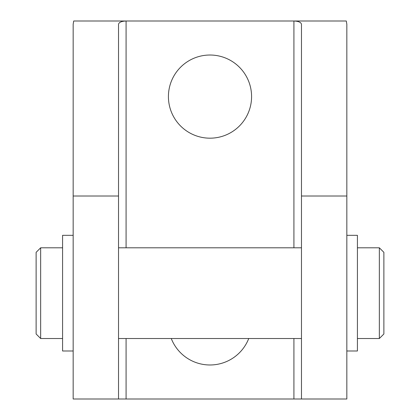 <?xml version="1.0" encoding="UTF-8"?>
<svg xmlns="http://www.w3.org/2000/svg" width="420" height="420" viewBox="0 0 420 420"><rect width="100%" height="100%" fill="white"/><g stroke="black" fill="none" stroke-linecap="round" stroke-linejoin="round"><path stroke-width="0.63" d="M168.42 96.6A41.58 41.58 0 0 1 210 55.02A41.58 41.58 0 0 1 251.58 96.6A41.58 41.58 0 0 1 210 138.18A41.58 41.58 0 0 1 168.42 96.6M379.344 293.16L379.344 338.52L383.88 333.984L383.88 252.336L379.344 247.8L379.344 293.16M40.656 338.52L36.12 333.984L36.12 252.336L40.656 247.8L40.656 338.52L62.58 338.52M346.836 235.326L357.42 235.326L357.42 350.994L346.836 350.994M73.164 350.994L62.58 350.994L62.58 235.326L73.164 235.326M126.084 247.8L126.084 21L73.705 21L73.164 24.265L73.164 399L301.476 399L301.476 24.265C301.019 22.286 298.499 21.2 293.916 21L126.084 21C121.501 21.2 118.981 22.286 118.524 24.265L118.524 399M293.916 247.8L293.916 21L346.295 21L346.836 24.265L346.836 196.009L301.476 196.009M301.476 399L346.836 399L346.836 196.009M248.734 338.52A41.58 41.58 0 0 1 171.266 338.52M293.916 338.52L293.916 399M126.084 338.52L126.084 399M118.524 196.009L73.164 196.009M118.524 338.52L301.476 338.52M357.42 338.52L379.344 338.52M357.42 247.8L379.344 247.8M118.524 247.8L301.476 247.8M40.656 247.8L62.58 247.8"/></g></svg>
